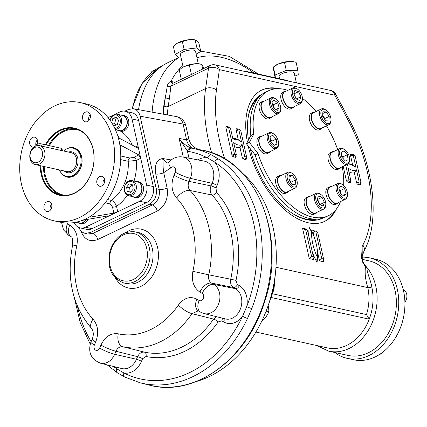 <?xml version="1.0" encoding="UTF-8"?>
<svg xmlns="http://www.w3.org/2000/svg" width="427" height="427" viewBox="0 0 427 427"><rect width="100%" height="100%" fill="white"/><g stroke="black" fill="none" stroke-linecap="round" stroke-linejoin="round"><path stroke-width="0.64" d="M340.511 201.565A69.275 37.731 -115.6 0 1 328.336 215.726L325.406 217.124A69.275 37.731 -115.6 0 1 255.095 154.889L246.438 143.776L250.809 135.551L253.745 134.147A69.275 37.731 -115.6 0 1 268.519 90.754A69.275 37.731 -115.6 0 1 287.814 90.359M302.433 98.338A69.275 37.731 -115.6 0 1 316.124 111.463M326.452 125.853A69.275 37.731 -115.6 0 1 337.704 149.631M342.273 166.781A69.275 37.731 -115.6 0 1 343.66 185.505M328.336 215.726A69.275 37.731 -115.6 0 1 258.031 153.485L249.368 142.372L253.745 134.147M255.095 154.889L258.031 153.485M250.809 135.551A69.275 37.731 -115.6 0 1 265.589 92.152L268.519 90.754M246.438 143.776L249.368 142.372M338.846 202.361A9.202 5.012 -115.6 0 1 337.608 203.492L335.777 204.368A9.202 5.012 -115.6 0 1 329.116 201.208A9.202 5.012 -115.6 0 1 325.801 191.648A9.202 5.012 -115.6 0 1 327.829 187.763L329.66 186.887A9.202 5.012 -115.6 0 1 331.315 186.631M272.1 116.704A9.202 5.012 -115.6 0 1 270.862 117.836L269.026 118.711A9.202 5.012 -115.6 0 1 260.534 112.573A9.202 5.012 -115.6 0 1 261.078 102.106L262.915 101.231A9.202 5.012 -115.6 0 1 264.569 100.975M293.787 106.83A9.202 5.012 -115.6 0 1 292.548 107.962L290.718 108.837A9.202 5.012 -115.6 0 1 290.675 108.858A9.202 5.012 -115.6 0 1 282.204 102.656A9.202 5.012 -115.6 0 1 282.77 92.232L284.601 91.357A9.202 5.012 -115.6 0 1 286.261 91.1M322.321 127.828A9.202 5.012 -115.6 0 1 321.083 128.959L319.252 129.835A9.202 5.012 -115.6 0 1 314.832 128.89A9.202 5.012 -115.6 0 1 309.57 120.313A9.202 5.012 -115.6 0 1 311.304 113.23L313.135 112.354A9.202 5.012 -115.6 0 1 314.795 112.098M340.986 167.4A9.202 5.012 -115.6 0 1 339.748 168.526L337.917 169.407A9.202 5.012 -115.6 0 1 329.382 163.183A9.202 5.012 -115.6 0 1 329.97 152.802L331.8 151.921A9.202 5.012 -115.6 0 1 333.455 151.665M317.154 212.235A9.202 5.012 -115.6 0 1 315.916 213.367L314.085 214.242A9.202 5.012 -115.6 0 1 305.588 208.104A9.202 5.012 -115.6 0 1 306.138 197.637A9.202 5.012 -115.6 0 1 306.186 197.616M288.62 191.237A9.202 5.012 -115.6 0 1 287.382 192.369L285.551 193.244A9.202 5.012 -115.6 0 1 277.054 187.106A9.202 5.012 -115.6 0 1 277.603 176.639L279.434 175.764A9.202 5.012 -115.6 0 1 281.094 175.508M269.96 151.665A9.202 5.012 -115.6 0 1 268.722 152.797L266.886 153.672A9.202 5.012 -115.6 0 1 258.394 147.534A9.202 5.012 -115.6 0 1 258.938 137.067L260.774 136.192A9.202 5.012 -115.6 0 1 262.429 135.935M268.722 152.797A9.202 5.012 -115.6 0 1 260.224 146.658A9.202 5.012 -115.6 0 1 260.774 136.192M276.573 148.5L268.514 152.359A8.721 4.75 -115.6 0 1 260.465 146.546A8.721 4.75 -115.6 0 1 260.982 136.629L269.042 132.77A8.721 4.75 64.4 0 0 268.487 142.607A8.721 4.75 64.4 0 0 276.573 148.5A8.721 4.75 64.4 0 0 278.452 145.287L278.559 144.417A7.75 4.222 64.4 0 0 273.472 133.784A7.75 4.222 64.4 0 0 268.919 134.676A7.75 4.222 64.4 0 0 269.699 142.036A7.75 4.222 64.4 0 0 274.961 147.39A7.75 4.222 64.4 0 0 278.559 144.417M287.382 192.369A9.202 5.012 -115.6 0 1 278.89 186.231A9.202 5.012 -115.6 0 1 279.434 175.764M295.238 188.072L287.174 191.931A8.721 4.75 -115.6 0 1 285.193 192.102A8.721 4.75 -115.6 0 1 278.457 184.496A8.721 4.75 -115.6 0 1 279.642 176.196L287.707 172.337A8.721 4.75 64.4 0 0 286.063 179.046A8.721 4.75 64.4 0 0 291.049 187.175A8.721 4.75 64.4 0 0 293.253 188.243A8.721 4.75 64.4 0 0 295.238 188.072A8.721 4.75 64.4 0 0 297.117 184.854L297.224 183.989A7.75 4.222 64.4 0 0 292.132 173.351A7.75 4.222 64.4 0 0 287.136 176.415A7.75 4.222 64.4 0 0 291.828 186.049A7.75 4.222 64.4 0 0 297.224 183.989M315.916 213.367A9.202 5.012 -115.6 0 1 307.424 207.228A9.202 5.012 -115.6 0 1 307.968 196.762A9.202 5.012 -115.6 0 1 308.016 196.74A9.202 5.012 -115.6 0 1 309.628 196.505M323.773 209.07L315.708 212.929A8.721 4.75 -115.6 0 1 313.728 213.1A8.721 4.75 -115.6 0 1 306.992 205.494A8.721 4.75 -115.6 0 1 308.177 197.194L316.242 193.335A8.721 4.75 64.4 0 0 315.057 201.635A8.721 4.75 64.4 0 0 321.787 209.241A8.721 4.75 64.4 0 0 323.73 209.086A8.721 4.75 64.4 0 0 323.773 209.07A8.721 4.75 64.4 0 0 325.652 205.851L325.758 204.987A7.75 4.222 64.4 0 0 320.666 194.349A7.75 4.222 64.4 0 0 316.001 200.108A7.75 4.222 64.4 0 0 324.045 207.864A7.75 4.222 64.4 0 0 325.758 204.987M339.748 168.526A9.202 5.012 -115.6 0 1 331.213 162.308A9.202 5.012 -115.6 0 1 331.8 151.921M347.599 164.23L339.54 168.089A8.721 4.75 -115.6 0 1 331.491 162.276A8.721 4.75 -115.6 0 1 332.009 152.359L340.073 148.5A8.721 4.75 64.4 0 0 339.55 158.417A8.721 4.75 64.4 0 0 347.599 164.23A8.721 4.75 64.4 0 0 349.483 161.016L349.585 160.146A7.75 4.222 64.4 0 0 348.411 154.264A7.75 4.222 64.4 0 0 344.498 149.514A7.75 4.222 64.4 0 0 339.502 152.524A7.75 4.222 64.4 0 0 344.109 162.148A7.75 4.222 64.4 0 0 349.585 160.146M321.083 128.959A9.202 5.012 -115.6 0 1 316.663 128.015A9.202 5.012 -115.6 0 1 311.4 119.437A9.202 5.012 -115.6 0 1 313.135 112.354M328.939 124.663L320.874 128.522A8.721 4.75 -115.6 0 1 312.826 122.709A8.721 4.75 -115.6 0 1 313.349 112.792L321.408 108.933A8.721 4.75 64.4 0 0 320.89 118.85A8.721 4.75 64.4 0 0 328.939 124.663A8.721 4.75 64.4 0 0 330.818 121.444L330.925 120.579A7.75 4.222 64.4 0 0 326.281 110.251A7.75 4.222 64.4 0 0 325.833 109.947A7.75 4.222 64.4 0 0 320.842 112.958A7.75 4.222 64.4 0 0 325.449 122.581A7.75 4.222 64.4 0 0 330.925 120.579M292.548 107.962A9.202 5.012 -115.6 0 1 292.506 107.983A9.202 5.012 -115.6 0 1 284.035 101.781A9.202 5.012 -115.6 0 1 284.601 91.357M300.405 103.665L292.34 107.524A8.721 4.75 -115.6 0 1 290.36 107.7A8.721 4.75 -115.6 0 1 283.624 100.094A8.721 4.75 -115.6 0 1 284.814 91.794L292.874 87.935A8.721 4.75 64.4 0 0 291.689 96.235A8.721 4.75 64.4 0 0 298.42 103.841A8.721 4.75 64.4 0 0 300.405 103.665A8.721 4.75 64.4 0 0 302.284 100.446L302.391 99.582A7.75 4.222 64.4 0 0 297.299 88.949A7.75 4.222 64.4 0 0 294.064 88.437A7.75 4.222 64.4 0 0 294.934 99.55A7.75 4.222 64.4 0 0 302.391 99.582M270.862 117.836A9.202 5.012 -115.6 0 1 262.365 111.698A9.202 5.012 -115.6 0 1 262.915 101.231M278.714 113.539L270.654 117.398A8.721 4.75 -115.6 0 1 268.668 117.574A8.721 4.75 -115.6 0 1 261.938 109.969A8.721 4.75 -115.6 0 1 263.123 101.669L271.182 97.81A8.721 4.75 64.4 0 0 269.261 101.493A8.721 4.75 64.4 0 0 276.733 113.715A8.721 4.75 64.4 0 0 278.714 113.539A8.721 4.75 64.4 0 0 280.592 110.321L280.699 109.456A7.75 4.222 64.4 0 0 275.612 98.824A7.75 4.222 64.4 0 0 270.627 101.605A7.75 4.222 64.4 0 0 275.132 111.388A7.75 4.222 64.4 0 0 280.699 109.456M337.608 203.492A9.202 5.012 -115.6 0 1 330.952 200.332A9.202 5.012 -115.6 0 1 327.632 190.773A9.202 5.012 -115.6 0 1 329.66 186.887M345.459 199.195L337.399 203.055A8.721 4.75 -115.6 0 1 329.35 197.237A8.721 4.75 -115.6 0 1 329.868 187.32L337.933 183.461A8.721 4.75 64.4 0 0 337.415 193.378A8.721 4.75 64.4 0 0 345.459 199.195A8.721 4.75 64.4 0 0 347.343 195.977L347.445 195.112A7.75 4.222 64.4 0 0 347.487 194.696A7.75 4.222 64.4 0 0 342.358 184.48A7.75 4.222 64.4 0 0 337.362 187.485A7.75 4.222 64.4 0 0 341.968 197.114A7.75 4.222 64.4 0 0 347.445 195.112M273.472 133.784L272.73 133.32A8.721 4.75 64.4 0 0 269.042 132.77M276.926 144.064L274.155 145.329L270.702 141.577L270.019 136.565L272.794 135.3L276.248 139.053L276.926 144.064M270.435 139.624L271.85 141.156L272.116 143.114M271.85 141.156L276.248 139.053M270.029 136.624L272.794 135.3M292.132 173.351L291.39 172.892A8.721 4.75 64.4 0 0 287.707 172.337M295.495 180.05L295.222 184.523L291.924 184.432L288.903 179.874L289.175 175.401L292.468 175.492L295.495 180.05L291.097 182.153L291.038 183.098M288.962 178.934L291.097 182.153M289.068 177.12L292.468 175.492M320.666 194.349L319.924 193.89A8.721 4.75 64.4 0 0 316.242 193.335M322.006 197.349L324.392 202.409L323.186 206.033L319.588 204.597L317.202 199.542L318.409 195.913L322.006 197.349L317.608 199.457L319.994 204.512L324.392 202.409M317.277 199.324L317.608 199.457M342.358 184.48L341.616 184.016A8.721 4.75 64.4 0 0 337.933 183.461M340.927 185.83L344.578 188.51L346.164 193.725L344.109 196.255L340.458 193.575L338.867 188.36L340.927 185.83M339.38 190.026L340.18 190.618L344.578 188.51M340.18 190.618L341.258 194.162M342.833 195.32L346.164 193.725M325.833 109.947L325.091 109.483A8.721 4.75 64.4 0 0 321.408 108.933M322.62 116.251L322.892 111.778L326.185 111.869L329.206 116.427L328.934 120.9L325.641 120.809L322.62 116.251M322.673 115.311L324.814 118.53L324.755 119.469M324.814 118.53L329.206 116.427M322.785 113.497L326.185 111.869M297.299 88.949L296.557 88.485A8.721 4.75 64.4 0 0 292.917 87.914A8.721 4.75 64.4 0 0 292.874 87.935M296.108 98.952L293.717 93.892L294.929 90.268L298.521 91.704L300.907 96.758L299.701 100.382L296.108 98.952M293.792 93.673L296.439 99.085M296.509 98.867L300.907 96.758M294.123 93.807L298.521 91.704M275.612 98.824L274.871 98.359A8.721 4.75 64.4 0 0 271.182 97.81M277.182 110.47L273.536 107.791L271.946 102.576L274.006 100.046L277.651 102.726L279.242 107.94L277.182 110.47M272.453 104.241L273.253 104.834L274.337 108.378M275.911 109.536L279.242 107.94M273.253 104.834L277.651 102.726M344.498 149.514L343.756 149.055A8.721 4.75 64.4 0 0 340.073 148.5M341.184 152.236L343.954 150.971L347.407 154.718L348.09 159.735L345.32 161L341.867 157.248L341.184 152.236M341.189 152.295L343.954 150.971M341.6 155.295L343.009 156.826L343.276 158.785M343.009 156.826L347.407 154.718M292.778 213.628A67.824 36.941 64.4 0 0 316.306 219.211M258.255 97.932A67.824 36.941 64.4 0 0 247.847 119.763M248.477 139.944A69.035 37.597 -115.6 0 1 247.911 119.218A69.035 37.597 -115.6 0 1 262.845 93.732M322.454 218.272A69.035 37.597 -115.6 0 1 293.242 213.916A69.035 37.597 -115.6 0 1 250.19 148.591M335.035 210.671A72.787 39.642 -115.6 0 1 324.392 221.501M261.543 90.198A72.787 39.642 -115.6 0 1 276.659 88.704M336.476 208.92A72.787 39.642 -115.6 0 1 324.76 221.33A72.787 39.642 -115.6 0 1 248.199 146.034M247.372 142.02A72.787 39.642 -115.6 0 1 261.906 90.022A72.787 39.642 -115.6 0 1 278.922 88.677M275.965 267.27L367.802 287.611C365.421 279.808 364.647 272.922 365.485 266.966L362.55 261.991L361.562 258.116L362.139 246.571L362.833 245.103A7.75 6.037 -151.8 0 1 363.804 251.567C380.953 220.471 373.694 164.854 348.523 118.252A7.75 0.523 151.9 0 1 347.551 119.096A119.176 64.904 -115.6 0 1 362.833 245.103M345.705 165.137L348.934 179.703L350.743 180.103L348.042 167.934A15.415 8.396 64.4 0 0 356.081 170.01A15.415 8.396 64.4 0 0 356.47 169.802L359.166 181.971L360.975 182.372L355.034 155.572L353.225 155.172L355.926 167.341A15.415 8.396 64.4 0 0 347.888 165.265A15.415 8.396 64.4 0 0 347.498 165.473L347.258 164.395M356.47 169.802L354.378 172.839L356.497 182.404A1.938 1.057 -115.6 0 0 358.098 184.459L359.902 184.859A1.938 1.057 -115.6 0 0 360.714 183.338L360.564 182.671M364.477 264.788A48.443 37.373 102.5 0 1 367.087 267.654L365.485 266.966A2.909 1.254 -43.7 0 0 365.416 266.037L367.087 267.654C366.398 272.01 370.828 280.213 371.805 286.96A2.909 0.955 -12.5 0 1 367.802 287.611A42.631 32.884 -77.5 0 1 366.483 314.587L369.222 319.188A45.54 35.131 102.5 0 1 327.509 347.909L255.917 332.051M362.55 261.991L363.035 261.932L365.416 266.037M316.62 345.496L328.689 351.149L347.952 355.413A48.443 37.373 -77.5 0 0 394.911 316.193A48.443 37.373 -77.5 0 0 368.901 260.817L362.309 259.354M362.518 260.363L363.548 263.069M211.605 152.807A126.926 69.126 -115.6 0 1 205.6 88.602L208.531 68.187A7.75 4.222 -115.6 0 1 210.185 65.464L172.721 83.398L170.955 86.174L169.434 98.05A2.909 1.889 8.2 0 1 165.356 97.5L167.32 86.04C167.79 83.569 169.001 82.048 170.955 81.466A2.909 2.343 92 0 0 172.903 83.308M178.491 57.576L167.758 62.716A138.065 75.195 64.4 0 0 138.545 109.675M151.649 72.526L151.852 71.298L156.052 69.286M224.762 158.945A119.176 64.904 -115.6 0 1 216.462 90.065L219.393 69.649A7.75 5.039 8.2 0 0 208.531 68.187L170.955 86.174A2.909 1.959 5.7 0 1 167.32 86.04M362.16 257.139A51.47 39.706 102.5 0 1 369.558 257.86A51.47 39.706 102.5 0 1 397.361 289.479A51.47 39.706 102.5 0 1 386.723 340.287A51.47 39.706 102.5 0 1 347.295 358.37A51.47 39.706 102.5 0 1 334.848 352.51M369.558 257.86L375.728 259.226A51.47 39.706 102.5 0 1 403.531 290.846A51.47 39.706 102.5 0 1 392.893 341.653A51.47 39.706 102.5 0 1 353.465 359.737L347.295 358.37M403.253 289.645A7.75 5.978 102.5 0 1 405.65 291.657A7.75 5.978 102.5 0 1 404.903 302.081M383.926 351.266A7.75 5.978 102.5 0 1 383.142 352.275A7.75 5.978 102.5 0 1 379.774 354.319M271.567 297.56L369.222 319.188A45.54 35.131 -77.5 0 0 371.805 286.96M196.217 381.551A115.781 89.318 -77.5 0 0 272.789 289.148A115.781 89.318 -77.5 0 0 242.397 173.052M198.656 149.509L194.146 147.256L198.833 149.551M190.848 147.923L191.931 148.201A3.875 2.466 100.7 0 0 188.798 151.478L187.421 151.121A3.875 2.461 108.2 0 1 190.848 147.923C186.257 146.066 182.345 142.896 179.116 138.417L186.594 139.859A14.342 10.969 -79.1 0 0 194.504 148.697M80.783 230.676C84.108 239.472 89.75 242.424 97.708 239.547L157.221 211.061C165.217 206.124 168.516 198.454 167.112 188.045A5.813 1.911 167.5 0 1 159.17 189.364C160.152 196.404 157.921 201.592 152.482 204.912L92.969 233.398L90.124 232.656L149.514 204.229C154.916 200.893 157.147 195.71 156.197 188.681L140.131 116.213L183.092 124.054L186.594 139.859L188.787 138.93C190.634 145.249 194.071 147.171 194.146 147.256M188.99 158.187L187.421 151.121L179.116 138.417L183.252 157.083M218.651 159.132A120.158 92.696 102.5 0 1 251.77 308.534L247.521 318.425A3.875 0.699 -154.7 0 1 242.589 316.21L246.71 306.634A116.283 89.707 102.5 0 0 214.653 162.052L207.49 157.878A3.875 2.418 117 0 1 211.248 154.82L218.651 159.132A3.875 2.365 123.4 0 0 214.653 162.052A19.984 15.415 102.5 0 1 217.124 185.377A3.875 0.592 23.3 0 0 212.128 183.322A16.109 12.426 102.5 0 0 204.405 161.16L182.868 157.008A15.505 11.961 102.5 0 1 190.303 178.337L212.128 183.322L211.013 185.916C209.694 189.497 210.036 192.545 212.048 195.048L190.063 190.517A11.625 6.544 136.9 0 0 176.655 198.075C171.542 191.792 170.661 184.16 174.008 175.187A11.625 1.772 -156.7 0 0 189.001 181.358C187.618 184.939 187.971 187.992 190.063 190.517A88.661 68.395 102.5 0 1 208.75 274.812L230.713 279.231C230.1 283.021 231.039 285.78 233.532 287.51L211.562 283.128A11.625 7.184 120.2 0 0 199.927 292.111C193.623 287.745 191.275 280.817 192.892 271.316A77.036 59.428 -77.5 0 0 176.655 198.075M192.892 271.316L208.75 274.812C208.056 278.596 208.995 281.372 211.562 283.128L213.826 284.446L235.474 288.641L233.532 287.51A3.875 2.397 -59.8 0 0 237.412 284.515L239.355 285.647A3.875 2.397 -59.8 0 1 235.474 288.641A16.109 12.426 102.5 0 1 240.759 307.995A16.109 12.426 102.5 0 1 225.445 318.937L204.17 313.605A15.505 11.961 102.5 0 0 218.912 303.074A15.505 11.961 102.5 0 0 213.826 284.446A11.625 7.184 120.2 0 0 202.19 293.424L199.927 292.111M169.354 161.721A11.625 4.355 41.8 0 0 170.8 167.875L163.706 172.679C162.532 164.198 163.552 164.667 162.698 158.508L167 163.295L169.354 161.721C173.047 157.766 177.552 156.197 182.868 157.008M199.158 300.48A11.625 7.184 -59.8 0 0 200.53 312.121L198.267 310.808A11.625 7.184 -59.8 0 1 196.895 299.162L199.158 300.48A3.88 2.994 -77.5 0 0 203.311 298.489A3.88 2.994 -77.5 0 0 202.19 293.424M198.267 310.808L192.049 313.648A11.625 3.453 -145.4 0 1 178.385 305.065C183.952 297.865 190.127 295.895 196.895 299.162M218.117 321.969A93.134 71.848 102.5 0 1 146.045 356.47L142.591 358.723L141.476 361.317A19.984 15.415 102.5 0 1 123.953 372.995A3.875 2.418 -63 0 0 124.604 376.982L117.062 372.59A3.875 2.365 -56.6 0 1 116.79 368.821L123.953 372.995A116.283 89.707 102.5 0 0 242.589 316.21A19.984 15.415 102.5 0 1 223.753 321.937L221.81 320.805L218.117 321.969A3.875 1.164 34.9 0 0 213.569 319.092L216.356 316.658M146.045 356.47A3.875 2.466 102 0 0 144.497 352.158A89.259 68.859 102.5 0 0 213.569 319.092L192.049 313.648A88.661 68.395 102.5 0 1 122.885 346.756L144.497 352.158C141.567 351.779 139.266 353.284 137.595 356.662L115.952 351.256A11.625 1.772 -156.7 0 1 100.959 345.08C105.127 336.577 110.908 332.825 118.284 333.829A77.036 59.428 -77.5 0 0 178.385 305.065M118.284 333.829A11.625 7.398 -77.6 0 0 122.885 346.756C119.886 346.34 117.574 347.845 115.952 351.256L114.655 354.277L136.48 359.256L137.595 356.662A3.875 0.592 23.3 0 1 142.591 358.723M94.383 345.027A11.625 1.772 23.3 0 1 90.924 342.038L92.221 339.017A11.625 1.772 23.3 0 0 95.68 342.006L94.383 345.027A3.88 2.994 -77.5 0 0 95.504 350.092A3.88 2.994 -77.5 0 0 99.656 348.101L100.959 345.08M92.221 339.017C93.78 335.376 93.625 331.923 91.773 328.667A11.625 6.544 -43.1 0 1 93.033 319.118C98.146 325.406 99.027 333.033 95.68 342.006M91.773 328.667C72.489 306.191 66.121 278.292 72.665 244.975L76.796 245.877A77.036 59.428 -77.5 0 0 93.033 319.118M72.665 244.975C72.91 239.707 72.398 236.964 71.128 236.729A11.625 7.184 -59.8 0 1 69.761 225.082C76.065 229.448 78.413 236.382 76.796 245.877M97.708 239.547A5.813 3.165 -115.6 0 0 92.969 233.398L87.631 234.001L84.765 233.249C82.096 232.48 80.164 230.575 78.974 227.532M156.197 188.681L159.17 189.364L155.759 174.002C154.393 164.747 156.704 159.581 162.698 158.508L171.216 159.96M155.759 174.002A5.813 1.911 167.5 0 0 163.706 172.679L167.112 188.045M74.149 222.568A12.596 9.714 -77.5 0 0 80.175 227.906L86.793 229.374A12.596 9.714 -77.5 0 0 92.093 228.685L146.328 202.724A12.596 9.714 -77.5 0 0 153.282 186.551L138.631 120.451A12.596 9.714 -77.5 0 0 131.826 112.717L125.202 111.25A12.596 9.714 -77.5 0 0 119.907 111.933L114.537 114.505M90.124 232.656L84.765 233.249M140.131 116.213C139.063 112.018 136.795 109.52 133.325 108.72L128.495 109.429L124.844 111.18M80.175 227.906A12.596 9.714 -77.5 0 0 85.469 227.217L139.709 201.261A12.596 9.714 -77.5 0 0 146.664 185.088L140.723 158.289L138.876 154.942L133.886 157.333A2.909 1.585 -115.6 0 1 136.282 160.413L140.723 158.289L137.948 145.783L137.734 147.843L137.297 147.795L119.501 138.289L117.462 135.033A60.554 46.714 -77.5 0 0 86.425 103.953L80.255 102.587A60.554 46.714 -77.5 0 0 33.872 123.857A60.554 46.714 -77.5 0 0 21.35 183.637A60.554 46.714 -77.5 0 0 54.064 220.828A60.554 46.714 -77.5 0 0 112.765 171.809A60.554 46.714 -77.5 0 0 80.255 102.587M105.186 202.82L110.107 203.914A2.909 2.242 102.5 0 1 111.351 200.396C113.651 201.192 115.375 203.188 116.523 206.374L117.719 211.781L113.865 213.116L90.268 217.103L89.707 217.044L90.759 216.094A60.554 46.714 -77.5 0 0 120.238 147.539L120.211 146.712L121.081 145.431L138.876 154.942M54.064 220.828L60.234 222.195A60.554 46.714 -77.5 0 0 80.495 221.005L82.747 220.193A60.554 46.714 -77.5 0 0 88.613 217.386L90.198 216.516M81.269 220.791L84.402 219.91L108.004 215.923L108.554 215.955L107.46 216.697L107.316 216.041M51.608 204.309A5.087 3.923 -77.5 0 0 50.189 209.78A5.087 3.923 -77.5 0 0 50.301 210.201M44.018 208.413A5.087 3.923 -77.5 0 0 46.767 211.541A5.087 3.923 -77.5 0 0 51.699 207.421A5.087 3.923 -77.5 0 0 48.966 201.608A5.087 3.923 -77.5 0 0 45.07 203.391A5.087 3.923 -77.5 0 0 44.018 208.413M40.207 165.66A34.395 26.533 -77.5 0 0 41.141 174.163A34.395 26.533 -77.5 0 0 79.828 189.834A34.395 26.533 -77.5 0 0 87.514 136.683A34.395 26.533 -77.5 0 0 45.39 144.774M101.77 185.958A5.087 3.923 -77.5 0 0 104.716 180.754A5.087 3.923 -77.5 0 0 101.834 176.303A5.087 3.923 -77.5 0 0 97.938 178.091A5.087 3.923 -77.5 0 0 96.886 183.114A5.087 3.923 -77.5 0 0 99.63 186.236A5.087 3.923 -77.5 0 0 101.77 185.958M90.294 115.002A5.087 3.923 -77.5 0 0 87.551 111.879A5.087 3.923 -77.5 0 0 83.655 113.662A5.087 3.923 -77.5 0 0 82.603 118.685A5.087 3.923 -77.5 0 0 85.347 121.812A5.087 3.923 -77.5 0 0 89.243 120.024A5.087 3.923 -77.5 0 0 90.294 115.002M36.941 144.379A5.087 3.923 -77.5 0 0 34.683 137.179A5.087 3.923 -77.5 0 0 32.548 137.457A5.087 3.923 -77.5 0 0 29.735 143.99A5.087 3.923 -77.5 0 0 32.484 147.112A5.087 3.923 -77.5 0 0 33.914 147.091M40.891 165.815A33.909 26.159 -77.5 0 0 41.809 174.056A33.909 26.159 -77.5 0 0 60.127 194.883A33.909 26.159 -77.5 0 0 93.001 167.432A33.909 26.159 -77.5 0 0 74.794 128.666A33.909 26.159 -77.5 0 0 46.079 144.924M43.389 166.365A33.909 26.159 -77.5 0 0 44.307 174.606A33.909 26.159 -77.5 0 0 61.387 195.123M76.033 128.981A33.909 26.159 -77.5 0 0 48.577 145.479M44.205 166.546A33.327 25.711 -77.5 0 0 45.107 174.478A33.327 25.711 -77.5 0 0 65.593 195.336M79.94 130.566A33.327 25.711 -77.5 0 0 49.409 145.66M60.73 172.316A15.02 11.588 -77.5 0 0 76.406 174.216A15.02 11.588 -77.5 0 0 80.82 154.275A15.02 11.588 -77.5 0 0 65.811 149.381M66.575 176.463L67.477 176.666A14.534 11.209 -77.5 0 0 81.568 164.897A14.534 11.209 -77.5 0 0 73.764 148.286L72.862 148.084A14.534 11.209 102.5 0 1 80.666 164.699A14.534 11.209 102.5 0 1 66.575 176.463A14.534 11.209 102.5 0 1 59.465 169.93M63.655 151.009A14.534 11.209 102.5 0 1 72.862 148.084M30.034 158.62A9.688 7.472 102.5 0 1 32.036 149.055A9.688 7.472 102.5 0 1 39.46 145.65A9.688 7.472 102.5 0 1 44.659 156.725A9.688 7.472 102.5 0 1 35.27 164.571A9.688 7.472 102.5 0 1 30.034 158.62M30.264 157.771A7.996 6.165 102.5 0 1 37.918 147.048A7.996 6.165 102.5 0 1 40.746 159.81A7.996 6.165 102.5 0 1 30.264 157.771M35.932 145.943L35.82 145.452A2.909 0.955 -12.5 0 1 37.603 144.123A2.909 0.955 -12.5 0 1 40.859 143.771L61.323 148.302A2.909 0.955 -12.5 0 1 61.963 148.724L62.406 150.731M90.188 114.58A5.087 3.923 -77.5 0 0 88.773 120.051A5.087 3.923 -77.5 0 0 88.88 120.473M104.471 179.009A5.087 3.923 -77.5 0 0 103.051 184.48A5.087 3.923 -77.5 0 0 103.163 184.896M37.325 139.885A5.087 3.923 -77.5 0 0 35.873 145.175M127.305 195.219A43.116 33.258 -77.5 0 1 116.523 206.374A2.909 0.955 -12.5 0 1 112.514 207.031L113.865 213.116M107.583 199.564L111.351 200.396A37.304 28.774 -77.5 0 0 128.175 161.267L136.282 160.413A43.116 33.258 -77.5 0 1 134.03 181.064M135.807 181.454A8.044 6.202 102.5 0 1 137.483 181.528A8.044 6.202 102.5 0 1 140.963 193.089A8.044 6.202 102.5 0 1 134.003 197.231A8.044 6.202 102.5 0 1 132.455 196.591M137.483 181.528L138.988 181.859A8.044 6.202 102.5 0 1 143.307 191.056A8.044 6.202 102.5 0 1 135.508 197.568L134.003 197.231M132.002 180.61L137.419 181.811A7.75 5.978 102.5 0 1 141.583 190.672A7.75 5.978 102.5 0 1 134.067 196.948L128.65 195.747A7.75 5.978 -77.5 0 0 136.048 189.951A7.75 5.978 -77.5 0 0 132.002 180.61A7.75 5.978 -77.5 0 0 128.74 181.032A7.75 5.978 -77.5 0 0 124.252 188.964A7.75 5.978 -77.5 0 0 128.65 195.747M134.729 189.599A6.784 5.231 -77.5 0 0 128.773 181.608A6.784 5.231 -77.5 0 0 125.671 192.929A6.784 5.231 -77.5 0 0 134.729 189.599M129.269 183.856L132.573 184.88L133.203 189.124L130.529 192.347L127.225 191.323L126.595 187.079L129.269 183.856M130.705 192.134L130.235 191.99L129.605 187.747L126.595 187.079M129.605 187.747L132.103 184.731M130.235 191.99L127.225 191.323M120.633 145.393L121.081 145.431L120.323 145.799M120.777 131.238L120.841 131.254A8.044 6.202 102.5 0 0 128.607 124.711A8.044 6.202 102.5 0 0 124.284 115.541L122.779 115.21A8.044 6.202 102.5 0 1 124.572 116.011A8.044 6.202 102.5 0 1 126.75 125.618A8.044 6.202 102.5 0 1 119.304 130.913A8.044 6.202 102.5 0 1 117.751 130.272M121.103 115.135A8.044 6.202 102.5 0 1 122.779 115.21M115.343 129.52A7.75 5.978 -77.5 0 0 121.487 119.053A7.75 5.978 -77.5 0 0 117.671 114.388A7.75 5.978 -77.5 0 0 117.297 114.292L122.714 115.493A7.75 5.978 102.5 0 1 126.904 120.254A7.75 5.978 102.5 0 1 125.303 127.903A7.75 5.978 102.5 0 1 119.363 130.63L115.45 129.76M117.297 114.292A7.75 5.978 -77.5 0 0 109.92 120.024M114.842 128.426A6.784 5.231 -77.5 0 0 120.243 122.25A6.784 5.231 -77.5 0 0 116.811 115.189A6.784 5.231 -77.5 0 0 110.022 120.163M111.677 122.624L112.813 118.455L116.267 117.185L118.535 120.227L117.356 124.54L113.902 125.81L112.37 123.75M115.877 125.084L114.644 123.435L111.789 122.8M114.644 123.435L115.824 119.122L117.302 118.578M115.824 119.122L112.813 118.455M88.693 119.635L89.291 119.966M117.799 135.829L118.252 137.622A60.554 46.714 -77.5 0 1 119.838 144.764L120.211 146.712M88.143 219.281A8.044 6.202 102.5 0 1 81.093 223.615L79.587 223.278A8.044 6.202 102.5 0 1 78.034 222.638M86.302 219.59A8.044 6.202 102.5 0 1 79.587 223.278M86.003 219.643A7.75 5.978 102.5 0 1 79.652 222.995L76.081 222.205M135.615 146.899L137.948 145.783L132.007 118.984A12.596 9.714 -77.5 0 0 125.202 111.25M113.55 114.975L108.052 117.606M251.77 308.534A3.875 0.48 -158.8 0 1 246.71 306.634A19.984 15.415 102.5 0 0 239.355 285.647M268.279 305.769L269.005 311.811L265.936 317.154L261.276 322.145M269.005 311.811L266.101 311.171M272.816 293.84L366.483 314.587M296.397 82.87L294.246 73.177A7.75 2.551 167.5 0 0 289.671 71.869A7.75 2.551 167.5 0 0 281.863 73.786A7.75 2.551 167.5 0 0 279.114 76.529L279.61 78.776M294.892 76.091L298.254 74.714L297.859 70.284L286.282 70.423L275.105 74.992L275.362 77.831M275.137 77.783L273.323 68.277L273.339 67.018L275.105 74.992M273.339 67.018L278.714 63.772A11.625 3.827 167.5 0 0 275.148 65.673L274.278 66.302M297.859 70.284L296.087 62.305L293.253 61.659A11.625 3.827 167.5 0 0 290.088 61.419A11.625 3.827 167.5 0 0 278.714 63.772L284.515 62.449L286.282 70.423M293.92 61.792L290.088 61.419L284.515 62.449M189.348 65.117L184.074 66.591A11.625 3.827 167.5 0 1 195.294 63.735L201.667 64.263L199.879 63.917A11.625 3.827 167.5 0 0 195.294 63.735L189.348 65.117L191.413 74.447M203.903 68.469L202.553 65.315L201.667 64.263L202.724 69.035M181.384 68.219L184.074 66.591A11.625 3.827 167.5 0 0 181.779 67.93L179.223 69.985L181.288 79.294M198.277 63.714L195.529 51.315A7.75 2.551 167.5 0 0 193.826 50.183A7.75 2.551 167.5 0 0 193.132 50.066A7.75 2.551 167.5 0 0 184.683 51.288A7.75 2.551 167.5 0 0 180.397 54.667L183.146 67.071M196.148 54.096L200.77 51.48L196.916 47.925L184.106 49.436L175.155 54.496L179.009 58.056L181.091 57.81M196.916 47.925L195.15 39.951L188.531 39.748L177.653 43.031A11.625 3.827 -12.5 0 1 188.531 39.748A11.625 3.827 167.5 0 1 194.536 39.796L196.863 40.773L199.003 43.506L200.77 51.48M176.431 43.81L177.653 43.031A11.625 3.827 167.5 0 0 176.431 43.81A11.625 3.827 167.5 0 0 176.324 43.89M176.308 43.901L173.389 46.522L175.155 54.496M182.34 41.456L184.106 49.436M245.765 71.656A7.75 2.551 -12.5 0 1 248.327 71.848L286.848 80.377A7.75 2.551 -12.5 0 1 288.188 80.949L288.364 81.093M361.562 258.116A2.909 1.404 -4.6 0 1 362.261 258.933L362.139 246.571L362.155 255.581M240.668 130.246L238.858 129.845L241.559 142.01A15.415 8.396 64.4 0 0 233.516 139.939A15.415 8.396 64.4 0 0 233.131 140.147L230.431 127.977L228.626 127.577L234.567 154.377L236.371 154.777L233.676 142.607A15.415 8.396 64.4 0 0 241.714 144.684A15.415 8.396 64.4 0 0 242.104 144.47L244.799 156.64L246.609 157.04L240.668 130.246M242.104 144.47L240.011 147.507L242.13 157.077A1.938 1.057 -115.6 0 0 243.732 159.127L245.536 159.527A1.938 1.057 -115.6 0 0 246.342 158.011L246.198 157.344M305.615 229.566L311.555 256.365L313.359 256.766L307.419 229.966L304.627 229.635L302.546 228.215L309.281 258.586L313.493 259.52L312.959 257.118M306.554 229.774L306.762 229.15L302.546 228.215M311.555 256.365L309.281 258.586M313.359 256.766L312.842 258.207L313.493 259.52M323.591 259.029L317.651 232.235L315.847 231.834L321.787 258.629L323.591 259.029L323.074 260.47L323.725 261.783L323.196 259.381M321.787 258.629L319.513 260.854L323.725 261.783M316.786 232.042L316.994 231.413L312.777 230.484L314.32 237.428M315.847 231.834L314.859 231.898L312.777 230.484M317.571 257.695A37.784 20.581 64.4 0 0 311.63 230.9A37.784 20.581 64.4 0 0 317.571 257.695L316.818 259.563L317.021 262.525A39.727 21.633 -115.6 0 1 312.254 251.786M311.63 230.9L309.965 229.496L309.249 227.474A39.727 21.633 -115.6 0 1 310.947 230.788M306.917 229.854L306.762 229.15M317.496 251.749L319.513 260.854M317.149 232.123L316.994 231.413M317.437 257.785A39.727 21.633 -115.6 0 1 317.021 262.525M308.999 237.102A39.727 21.633 -115.6 0 1 309.249 227.474M232.747 138.428A17.352 9.453 -115.6 0 1 238.309 139.848L236.19 130.278A1.938 1.057 -115.6 0 1 236.996 128.757L238.805 129.157A1.938 1.057 -115.6 0 1 239.921 130.08M240.011 147.507A17.352 9.453 -115.6 0 1 234.535 146.482M229.689 127.812A1.938 1.057 -115.6 0 0 228.568 126.894L226.764 126.493A1.938 1.057 -115.6 0 0 225.958 128.015L231.898 154.809A1.938 1.057 -115.6 0 0 233.5 156.864L235.304 157.264A1.938 1.057 -115.6 0 0 236.11 155.743L235.966 155.076M348.523 118.252L335.771 94.367A7.75 7.75 0 0 0 330.61 90.449L215.208 64.888A7.75 5.978 102.5 0 1 219.393 69.649L334.8 95.21L347.551 119.096M354.378 172.839A17.352 9.453 -115.6 0 1 348.902 171.814M343.207 166.338L346.265 180.141A1.938 1.057 -115.6 0 0 347.866 182.19L349.67 182.591A1.938 1.057 -115.6 0 0 350.476 181.075L350.332 180.407M348.341 163.706A17.352 9.453 -115.6 0 1 352.681 165.174L350.556 155.609A1.938 1.057 -115.6 0 1 351.362 154.088L353.172 154.489A1.938 1.057 -115.6 0 1 354.287 155.407M358.098 184.459A1.938 1.494 102.5 0 1 359.166 181.971A1.938 0.635 -12.5 0 1 356.497 182.404M360.287 183.055L360.975 182.372A1.938 1.494 -77.5 0 0 359.902 184.859M360.714 183.338A1.938 0.635 -12.5 0 1 360.313 183.124M353.172 154.489A1.938 1.494 -77.5 0 0 353.524 155.241M350.556 155.609A1.938 0.635 167.5 0 0 353.225 155.172A1.938 1.494 102.5 0 1 352.414 155.279A1.938 1.494 102.5 0 1 351.362 154.088M347.866 182.19A1.938 1.494 102.5 0 1 348.934 179.703A1.938 0.635 -12.5 0 1 346.265 180.141M350.055 180.792L350.743 180.103A1.938 1.494 -77.5 0 0 349.67 182.591M350.476 181.075A1.938 0.635 -12.5 0 1 350.081 180.856M328.689 351.149A48.443 37.373 -77.5 0 0 371.469 324.403A48.443 37.373 -77.5 0 0 367.087 267.654L367.065 267.649M254.012 73.102A130.315 70.973 64.4 0 0 196.97 57.794M182.831 65.662A130.315 70.973 64.4 0 0 170.955 81.466A10.659 5.807 64.4 0 1 171.771 81.573L175.022 82.294M178.667 57.741A138.065 75.195 64.4 0 0 152.108 112.146M216.462 90.065A7.75 5.039 8.2 0 0 205.6 88.602L168.217 106.494A2.909 1.889 8.2 0 1 164.144 105.944L165.356 97.5A130.315 70.973 64.4 0 0 162.949 114.126M132.413 108.613A137.521 74.901 -115.6 0 1 159.095 67.503L162.724 65.577M164.144 105.944A129.829 70.711 64.4 0 0 163.279 114.185M173.015 83.254A2.909 2.242 102.5 0 1 171.771 81.573M274.737 278.585A48.443 37.373 102.5 0 1 270.094 299.546M191.904 148.196L191.926 148.201A3.875 2.466 100.7 0 0 191.926 148.201A120.158 92.696 102.5 0 1 192.15 148.244A120.158 92.696 102.5 0 1 211.248 154.82M188.798 151.478A116.283 89.707 102.5 0 1 207.49 157.878A19.984 15.415 102.5 0 0 197.893 159.906M217.124 185.377L216.009 187.971A3.875 0.592 23.3 0 0 211.013 185.916L189.001 181.358L190.303 178.337A11.625 1.772 -156.7 0 1 175.305 172.166L174.008 175.187M216.009 187.971L216.526 192.54A3.875 2.178 -42.8 0 1 212.048 195.048A89.259 68.859 102.5 0 1 230.713 279.231L236.003 280.374L237.412 284.515M175.305 172.166A3.88 2.994 -77.5 0 0 174.664 167.464A3.88 2.994 -77.5 0 0 170.8 167.875M90.924 342.038C87.727 352.158 90.924 359.219 100.516 363.222A15.505 11.961 102.5 0 0 114.655 354.277A11.625 1.772 -156.7 0 1 99.656 348.101M69.761 225.082L67.498 223.769A11.625 7.184 -59.8 0 0 68.87 235.41L71.128 236.729M66.687 223.027A3.88 2.994 -77.5 0 0 67.498 223.769M141.476 361.317A3.875 0.592 23.3 0 0 136.48 359.256A16.109 12.426 102.5 0 1 121.791 368.549L100.516 363.222M221.81 320.805A3.875 2.397 120.2 0 0 222.163 318.11M223.753 321.937A3.875 2.397 120.2 0 0 223.791 318.521M216.526 192.54A93.134 71.848 102.5 0 1 236.003 280.374M115.493 278.233A30.103 23.218 -77.5 0 0 144.812 284.067A30.103 23.218 -77.5 0 0 157.616 247.697A30.103 23.218 -77.5 0 0 125.591 232.63M152.316 248.578A26.228 20.229 -77.5 0 0 137.729 232.379L134.82 231.818A26.143 20.17 102.5 0 1 149.365 247.964A26.143 20.17 102.5 0 1 143.803 273.985A26.143 20.17 102.5 0 1 123.515 282.861L126.392 283.581A26.228 20.229 -77.5 0 0 146.739 274.678A26.228 20.229 -77.5 0 0 152.316 248.578M146.717 248.407A24.206 18.676 -77.5 0 0 114.964 242.226A24.206 18.676 -77.5 0 0 123.531 280.881A24.206 18.676 -77.5 0 0 146.717 248.407M149.514 204.229L152.482 204.912A5.813 3.165 -115.6 0 1 157.221 211.061M115.359 366.937A19.984 15.415 102.5 0 0 116.79 368.821A116.283 89.707 102.5 0 1 113.406 366.446M91.127 341.563A116.283 89.707 102.5 0 1 77.549 306.581M85.469 227.217L92.093 228.685M139.709 201.261L146.328 202.724M68.469 152.076A10.659 8.22 102.5 0 1 77.746 164.053A10.659 8.22 102.5 0 1 64.28 170.992M39.46 145.65L71.208 152.679A9.688 7.472 102.5 0 1 76.412 163.76A9.688 7.472 102.5 0 1 67.018 171.601L35.27 164.571M40.859 143.771L41.371 146.071M61.323 148.302L61.835 150.603M110.107 203.914L112.514 207.031M120.777 155.988L129.851 158.001A2.909 2.242 102.5 0 0 128.175 161.267L120.713 159.613M133.886 157.333L129.851 158.001M90.145 216.553L90.268 217.103M132.365 145.164A43.116 33.258 -77.5 0 0 120.841 131.254M146.664 185.088L153.282 186.551M132.007 118.984L138.631 120.451M176.239 116.555A12.111 12.111 0 0 1 185.889 125.848A12.111 3.987 167.5 0 0 183.092 124.054A12.111 9.293 -79.7 0 0 176.239 116.555L133.325 108.72M247.521 318.425A120.158 92.696 102.5 0 1 140.195 382.827L149.188 385.079A120.414 92.889 102.5 0 0 267.83 288.049A120.414 92.889 102.5 0 0 201.25 150C255.677 158.353 287.536 235.576 264.607 301.793C247.382 359.134 194.354 397.708 149.188 385.079M169.434 98.05L168.217 106.494A126.926 69.126 64.4 0 0 167.347 114.932M287.424 80.884A7.75 5.978 102.5 0 1 286.848 80.377M248.898 72.35A7.75 5.978 102.5 0 1 248.327 71.848M330.61 90.449A7.75 5.978 102.5 0 1 334.8 95.21A7.75 0.523 151.9 0 0 335.771 94.367M238.805 129.157A1.938 1.494 -77.5 0 0 239.157 129.909M236.19 130.278A1.938 0.635 167.5 0 0 238.858 129.845A1.938 1.494 102.5 0 1 238.042 129.947A1.938 1.494 102.5 0 1 236.996 128.757M228.568 126.894A1.938 1.494 -77.5 0 0 228.925 127.641M225.958 128.015A1.938 0.635 167.5 0 0 228.626 127.577A1.938 1.494 102.5 0 1 227.81 127.684A1.938 1.494 102.5 0 1 226.764 126.493M233.5 156.864A1.938 1.494 102.5 0 1 234.567 154.377A1.938 0.635 -12.5 0 1 231.898 154.809M235.683 155.46L236.371 154.777A1.938 1.494 -77.5 0 0 235.304 157.264M236.11 155.743A1.938 0.635 -12.5 0 1 235.715 155.529M243.732 159.127A1.938 1.494 102.5 0 1 244.799 156.64A1.938 0.635 -12.5 0 1 242.13 157.077M245.92 157.728L246.609 157.04A1.938 1.494 -77.5 0 0 245.536 159.527M246.342 158.011A1.938 0.635 -12.5 0 1 245.947 157.793M307.968 196.762L306.138 197.637M352.414 155.279L353.225 155.172M258.463 74.09L229.331 56.369L200.685 51.096M131.959 108.602L142.026 83.441L159.095 67.503M200.53 312.121L204.17 313.605M68.87 235.41L63.522 229.923L61.568 222.467M123.515 282.861C111.041 277.721 106.569 266.976 110.097 250.622C114.986 237.14 123.227 230.868 134.82 231.818M119.304 130.913L120.809 131.244M117.062 372.59L107.172 364.888M90.198 344.077L80.191 322.492L74.458 298.195M124.604 376.982L140.195 382.827M191.926 148.201L201.25 150M185.889 125.848L188.787 138.93M268.615 304.232L273.969 289.41L275.372 273.712M215.208 64.888A7.75 7.75 0 0 0 210.185 65.464M362.171 254.369L362.155 254.754M362.149 256.654L363.804 251.567M363.035 261.932L362.261 258.933M238.042 129.947L238.858 129.845M227.81 127.684L228.626 127.577"/></g></svg>
